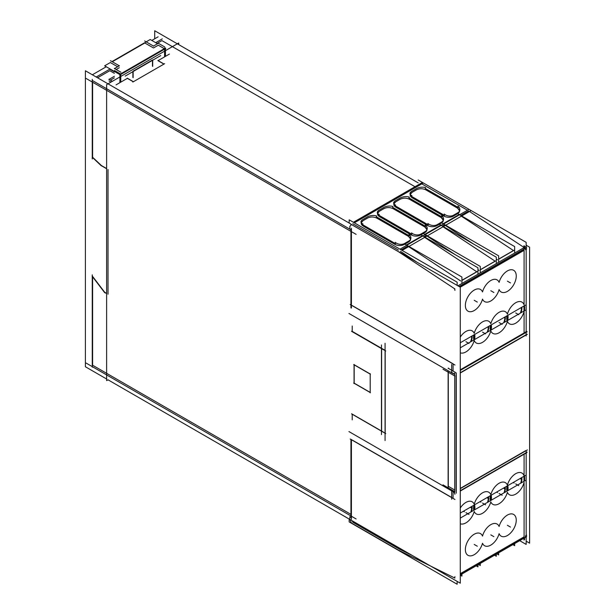<?xml version="1.0" encoding="UTF-8"?>
<svg xmlns="http://www.w3.org/2000/svg" width="615" height="615" viewBox="0 0 615 615"><rect width="100%" height="100%" fill="white"/><g stroke="black" fill="none" stroke-linecap="round" stroke-linejoin="round"><path stroke-width="0.92" d="M161.929 40.605L157.017 43.442L161.929 40.605L415.01 186.722L161.929 40.605M116.074 84.87L120.771 82.156L120.771 74.461L120.771 82.156L116.074 84.87M109.032 80.965L111 82.103L109.032 80.965M114.359 77.89L110.416 80.165L114.359 77.89M109.801 70.702L114.359 73.331L109.801 70.702L97.539 77.782L109.801 70.702M92.611 80.627L351.027 229.818L92.611 80.627M164.705 56.788L169.417 54.066L164.705 56.788M158.101 60.601L164.582 56.864L164.582 49.169L164.582 56.864L158.101 60.601M133.424 81.71L163.928 64.098L157.986 60.67L163.928 64.098L133.424 81.71L127.244 78.143M127.359 78.351L133.309 81.78L127.359 78.351L120.894 82.079L127.359 78.351M132.894 77.436L132.894 71.655L132.894 77.436M133.009 71.248L152.459 60.016L133.009 71.248M152.459 60.362L152.459 66.136L152.459 60.362M120.894 74.046L164.582 48.823L120.894 74.046M114.482 70.487L120.509 73.969L114.482 70.487M108.017 294.216L108.017 169.502L108.017 294.216M92.611 82.225L92.611 157.256L101.39 165.527L92.611 157.256L92.611 82.225M453.071 371.083L453.071 363.934L453.071 371.083M452.932 363.719L352.326 305.632L452.932 363.719M106.626 168.548L101.39 165.527L106.626 168.548M104.75 292.333L106.626 293.417L104.75 292.333L92.611 276.427L104.75 292.333M92.611 276.842L92.611 365.225L350.942 514.371L92.611 365.225L92.611 276.842M352.326 440.109L451.687 497.474L352.326 440.109M453.071 498.273L453.071 491.693L453.071 498.273M352.326 414.172L385.075 433.221L352.326 414.172M381.623 348.674L381.623 431.092L381.623 348.674M352.326 331.424L385.075 350.335L352.326 331.424M385.19 433.291L385.19 350.612L385.19 433.291M370.199 392.401L354.179 383.153L354.179 364.856L354.179 383.153L370.199 392.401M354.179 364.726L370.199 373.974L354.179 364.726M460.281 488.402L525.756 450.603L460.281 488.402M448.289 486.296L454.716 490.009L448.289 486.296L448.289 372.236L448.289 486.296M453.862 373.851L454.716 374.343L453.862 373.851M525.756 334.937L460.281 372.744L525.756 334.937M456.115 375.411L456.115 490.808L456.115 375.411M412.604 555.66L399.619 549.233L352.787 522.197L352.195 520.79L352.787 522.197L399.619 549.233L412.604 555.66M507.36 490.916L507.39 485.858L507.36 490.916M490.77 500.495L490.793 495.436L490.77 500.495M474.18 510.073L474.203 505.015L474.18 510.073M460.281 491.047L524.088 454.216L524.088 475.787A12.523 7.234 -60 0 0 515.693 473.688A12.523 7.234 -60 0 0 507.398 485.112A12.523 7.234 -60 0 0 499.103 483.259A12.523 7.234 -60 0 0 490.808 494.691A12.523 7.234 -60 0 0 482.514 492.838A12.523 7.234 -60 0 0 474.219 504.269A12.523 7.234 -60 0 0 465.924 502.417A12.523 7.234 -60 0 0 460.281 508.021A12.523 7.234 -60 0 1 465.924 502.417A12.523 7.234 -60 0 1 474.219 504.269A12.523 7.234 -60 0 1 482.514 492.838A12.523 7.234 -60 0 1 490.808 494.691A12.523 7.234 -60 0 1 499.103 483.259A12.523 7.234 -60 0 1 507.398 485.112A12.523 7.234 -60 0 1 515.693 473.688A12.523 7.234 -60 0 1 524.088 475.787L524.088 454.216L460.281 491.047L526.694 452.702M523.965 247.415L469.506 211.491L523.965 247.415M467.438 210.23L421.798 183.877L354.348 222.822L421.798 183.877L467.438 210.23M416.924 262.175L400.496 251.335L416.924 262.175M398.428 250.074L352.787 223.722L398.428 250.074M406.746 245.17L422.582 236.129L406.746 245.17M426.11 235.46L424.043 236.66L426.11 235.46M425.111 234.569L440.947 225.528L425.111 234.569M444.476 224.859L442.408 226.059L444.476 224.859M443.469 223.968L459.305 214.927L443.469 223.968M468.63 210.914L460.766 215.458L468.63 210.914M407.753 246.061L401.18 249.859L407.753 246.061M410.228 194.486L412.05 192.387C409.751 193.94 409.567 195.593 411.481 197.346L410.174 195.347M459.574 211.429L457.737 213.613C460.251 211.829 460.22 210.03 457.629 208.216L425.834 189.851C422.705 188.375 419.599 188.359 416.516 189.812L412.05 192.387L416.516 189.812C419.599 188.359 422.705 188.375 425.834 189.851L457.629 208.216L459.62 210.876M453.27 216.188L457.737 213.613L453.27 216.188C450.526 217.533 447.628 217.618 444.553 216.449C447.628 217.618 450.526 217.533 453.27 216.188M412.119 197.769L443.922 216.126L412.119 197.769M393.9 203.911L395.722 201.82C393.423 203.373 393.239 205.018 395.153 206.771L393.846 204.78M443.246 220.862L441.409 223.037C443.922 221.254 443.892 219.455 441.301 217.641L409.505 199.283C406.377 197.799 403.271 197.784 400.188 199.237L395.722 201.82L400.188 199.237C403.271 197.784 406.377 197.799 409.505 199.283L441.301 217.641L443.292 220.308M436.942 225.62L441.409 223.037L436.942 225.62C434.198 226.958 431.292 227.05 428.224 225.882C431.292 227.05 434.198 226.958 436.942 225.62M395.791 207.194L427.594 225.551L395.791 207.194M377.572 213.344L379.394 211.245C377.095 212.798 376.91 214.451 378.825 216.196L377.518 214.204M426.918 230.287L425.08 232.462C427.594 230.686 427.563 228.88 424.973 227.066L393.17 208.708C390.048 207.224 386.943 207.217 383.86 208.669L379.394 211.245L383.86 208.669C386.943 207.217 390.048 207.224 393.17 208.708L424.973 227.066L426.964 229.733M420.614 235.045L425.08 232.462L420.614 235.045C417.869 236.383 414.964 236.475 411.896 235.307C414.964 236.475 417.869 236.383 420.614 235.045M379.463 216.626L411.266 234.984L379.463 216.626M361.243 222.768L363.065 220.67C360.767 222.223 360.582 223.875 362.496 225.628L361.19 223.629M410.589 239.712L408.752 241.895C411.266 240.111 411.235 238.312 408.644 236.491L376.841 218.133C373.72 216.657 370.614 216.641 367.532 218.094L363.065 220.67L367.532 218.094C370.614 216.641 373.72 216.657 376.841 218.133L408.644 236.491L410.635 239.158M404.286 244.47L408.752 241.895L404.286 244.47C401.541 245.816 398.635 245.9 395.568 244.732C398.635 245.9 401.541 245.816 404.286 244.47M363.134 226.051L394.938 244.409L363.134 226.051M408.629 246.638L460.727 281.001L408.629 246.638M461.373 216.188L513.471 250.551L461.373 216.188M498.642 259.246L513.579 250.62L498.642 259.246M445.352 225.436L473.535 244.032L445.352 225.436M496.305 259.046L497.45 259.799L496.305 259.046M443.008 226.789L495.106 261.152L443.008 226.789M480.284 269.847L495.213 261.221L480.284 269.847M426.987 236.037L455.177 254.633L426.987 236.037M477.94 269.647L479.085 270.4L477.94 269.647M424.65 237.39L476.748 271.753L424.65 237.39M461.919 280.448L476.856 271.822L461.919 280.448M460.281 369.807L524.088 332.976L524.088 311.413A12.523 7.234 -60 0 1 515.701 323.19A12.523 7.234 -60 0 1 507.406 321.338A12.523 7.234 -60 0 1 499.111 332.769A12.523 7.234 -60 0 1 490.816 330.916A12.523 7.234 -60 0 1 482.521 342.347A12.523 7.234 -60 0 1 474.219 340.495A12.523 7.234 -60 0 1 465.924 351.918A12.523 7.234 -60 0 1 460.281 352.833A12.523 7.234 -60 0 0 465.924 351.918A12.523 7.234 -60 0 0 474.219 340.495A12.523 7.234 -60 0 0 482.521 342.347A12.523 7.234 -60 0 0 490.816 330.916A12.523 7.234 -60 0 0 499.111 332.769A12.523 7.234 -60 0 0 507.406 321.338A12.523 7.234 -60 0 0 515.701 323.19A12.523 7.234 -60 0 0 524.088 311.413L524.088 332.976L460.281 369.807L526.694 331.462M474.18 334.737L474.211 339.764L474.18 334.737M490.77 325.158L490.801 330.186L490.77 325.158M507.36 315.58L507.39 320.607L507.36 315.58M164.32 48.67L158.293 45.195L153.658 47.87L158.293 45.195L164.32 48.67M119.287 67.712L116.174 69.51L119.287 67.712M153.373 47.901L144.833 42.973L112.291 61.761L144.833 42.973L153.373 47.901M117.634 66.758L110.631 62.715L117.634 66.758M162.275 38.876L155.687 42.673M158.124 36.808L151.82 40.444M106.257 66.751L92.342 74.784M86.031 78.428L356.131 234.369M119.894 82.664L119.894 74.323L165.458 48.016L165.75 48.485L120.194 74.792L104.65 65.82L110.462 62.469M165.458 56.357L165.458 48.662M114.359 68.457L120.894 72.232M349.866 519.444L108.017 379.809L106.626 380.608L106.626 84.624L178.719 43.004L178.719 44.603M108.893 79.289L112.384 81.303M114.359 76.291L108.847 79.473M110.123 68.98L96.209 77.013M92.265 79.289L92.265 158.985M109.631 69.111L114.359 71.84M106.626 379.009L85.4 366.755L85.4 70.771L350.619 223.891M399.32 252.012L460.281 287.205L460.281 583.189L349.889 519.452M442.985 484.843L454.946 491.746M460.281 488.671L527.378 449.926M526.163 541.185L529.6 543.168L529.6 247.184L526.163 245.201M154.719 38.768L154.719 30.75L418.185 182.863M442.985 369.177L454.946 376.088M527.378 334.268L460.281 373.005M527.147 331.823L460.281 370.43M454.716 373.643L454.716 493.93M527.147 452.11L525.917 452.825M525.756 452.917L460.281 490.716M448.127 368.224L455.454 372.459M448.127 370.73L448.127 488.518M456.269 372.928L456.269 493.215M448.566 368.154L448.166 368.385M448.166 370.753L448.166 488.671M453.701 373.943L348.92 313.45M453.701 492.054L348.92 431.561M451.687 499.234L451.687 490.724M349.174 519.045L349.174 521.912L457.153 584.25L457.153 581.383M350.196 439.01L454.969 499.503M350.942 439.41L350.942 517.469L351.526 517.799L349.75 516.769M351.411 519.26L351.411 439.456M349.866 519.467L349.866 516.708M351.473 523.142L349.804 519.183M399.173 550.571L350.473 522.45M512.841 544.621L514.663 545.674L514.663 543.376M460.281 574.971L526.663 536.641M454.892 578.085L397.129 549.479M496.82 553.869L498.642 554.922L498.642 552.624M494.483 555.222L496.305 556.275L496.305 553.977M478.462 564.47L480.284 565.523L480.284 563.225M476.118 565.823L477.94 566.876L477.94 564.578M460.281 575.179L461.919 576.124L461.919 573.826M460.281 518.099L525.418 480.492M460.281 574.771L525.418 537.164M507.06 486.05A12.692 7.326 120 0 0 506.921 491.17M507.875 490.578L507.89 490.609A12.692 7.326 120 0 0 507.729 485.658M490.47 495.629A12.692 7.326 120 0 0 490.332 500.748M491.277 500.203A12.692 7.326 120 0 0 491.139 495.236L491.154 495.283M473.881 505.207A12.692 7.326 120 0 0 473.742 510.327M474.688 509.781A12.692 7.326 120 0 0 474.549 504.815M471.221 506.745L472.12 507.267A10.347 5.973 -60 0 1 471.497 511.626M470.298 507.275L472.12 508.328A10.347 5.973 -60 0 0 472.013 506.283M460.281 513.056L525.418 475.449M526.694 452.832L525.418 453.57M453.809 492.077L453.739 492.031A1.745 1.007 60 0 1 454.716 493.23M454.9 493.822A1.745 1.007 60 0 1 454.923 494.276M519.69 540.67L526.163 544.406L526.163 450.764M523.965 476.287L523.965 481.33M523.965 538.002L523.965 540.047A1.745 1.007 0 0 0 524.595 539.27L524.595 537.641M524.464 481.045A12.692 7.326 120 0 0 524.318 476.079M520.99 478.009L521.897 478.532A10.347 5.973 -60 0 1 521.266 482.89M520.067 478.539L521.897 479.592A10.347 5.973 -60 0 0 521.781 477.548M526.686 535.204L525.418 535.934M454.923 576.632A1.745 1.007 60 0 1 454.57 577.57A1.745 1.007 60 0 1 453.67 577.462M486.888 497.696L488.717 498.75A10.347 5.973 -60 0 0 488.602 496.705M487.81 497.166L488.717 497.689A10.347 5.973 -60 0 1 488.087 502.048M503.477 488.118L505.307 489.171A10.347 5.973 -60 0 0 505.192 487.126M504.4 487.587L505.307 488.11A10.347 5.973 -60 0 1 504.677 492.469M86.031 363.027L356.131 518.968M104.473 292.356L106.626 293.601M92.15 276.235L104.773 292.778M92.265 274.851L92.265 367.201M451.687 372.944L451.687 364.434M418.185 179.987L526.163 242.333L526.163 335.975M451.725 372.482L453.809 373.682M349.174 223.061L349.174 219.832L457.153 282.177L457.153 285.398M454.969 365.026L350.196 304.54M350.942 229.872L350.942 307.938M351.411 228.25L351.411 308.054M349.75 228.826L351.526 229.856M349.866 226.274L349.866 229.034M423.243 183.009L354.309 222.799M351.473 224.444L349.804 226.481M470.944 210.661L402.118 250.397M422.244 182.54L353.41 222.284M399.173 252.096L350.473 223.983M405.385 244.386L461.919 277.027L461.919 283.354M526.663 247.484L459.074 286.505M468.899 209.384L399.988 249.175M454.892 288.919L397.129 250.828M461.919 280.309L477.179 271.507M421.406 235.138L477.94 267.779L477.94 274.106M406.054 245.139L422.72 235.522M423.75 233.785L480.284 266.426L480.284 272.752M424.419 234.538L441.078 224.921M439.771 224.536L496.305 257.178L496.305 263.504M480.284 269.708L495.536 260.906M442.108 223.184L498.642 255.825L498.642 262.151M442.785 223.937L459.443 214.32M458.129 213.935L514.663 246.577L514.663 252.903M498.642 259.107L513.902 250.305M523.965 247.268A1.745 1.007 0 0 0 524.595 246.492A1.745 1.007 0 0 0 523.965 245.716L523.965 249.321M523.965 305.993L523.965 311.036M524.318 310.829A12.692 7.326 120 0 0 524.464 305.709M525.418 305.155L460.281 342.763M525.418 248.483L459.313 286.651M474.549 339.565A12.692 7.326 120 0 0 474.695 334.437M473.742 334.99A12.692 7.326 120 0 0 473.888 339.949M491.139 329.986A12.692 7.326 120 0 0 491.285 324.866M490.332 325.412A12.692 7.326 120 0 0 490.478 330.37M507.729 320.407A12.692 7.326 120 0 0 507.875 315.287M506.921 315.833A12.692 7.326 120 0 0 507.068 320.792M520.644 307.915L521.897 308.638A10.347 5.973 -60 0 0 521.866 307.208M521.566 307.385L521.897 307.577A10.347 5.973 -60 0 1 520.982 312.758M508.213 320.131A10.347 5.973 -60 0 1 507.89 319.577M525.418 332.638L460.281 370.245M525.418 310.198L460.281 347.806M453.578 373.543A1.745 1.007 -120 0 0 454.562 373.697A1.745 1.007 -120 0 0 454.923 372.767M525.418 332.062L526.694 331.331M470.875 336.651L472.128 337.374A10.347 5.973 -60 0 0 472.097 335.944M471.79 336.121L472.128 336.313A10.347 5.973 -60 0 1 471.213 341.494M525.418 249.705L526.686 248.967M454.923 290.403A1.745 1.007 -120 0 0 453.67 288.12M504.969 316.963L505.307 317.156A10.347 5.973 -60 0 1 504.392 322.337M491.616 329.709A10.347 5.973 -60 0 1 491.3 329.156M504.054 317.494L505.307 318.216A10.347 5.973 -60 0 0 505.276 316.786M488.379 326.542L488.717 326.734A10.347 5.973 -60 0 1 487.803 331.916M475.026 339.288A10.347 5.973 -60 0 1 474.711 338.734M487.464 327.072L488.717 327.795A10.347 5.973 -60 0 0 488.687 326.365M411.481 196.339L444.553 215.435M453.616 215.142A6.534 4.49 -168 0 1 444.199 214.028M457.798 212.729A6.534 4.49 12 0 0 459.82 210.261A6.534 4.49 12 0 0 457.906 206.117M425.196 188.428L458.267 207.516M416.209 188.72A6.534 3.06 172 0 1 425.665 187.729M411.773 191.303L416.47 188.59M412.035 191.134A6.534 3.06 -8 0 0 409.967 193.825A6.534 3.06 -8 0 0 411.958 195.639M453.355 215.311L458.052 212.598M395.153 205.771L428.224 224.859M437.288 224.567A6.534 4.49 -168 0 1 427.871 223.46M395.706 200.559A6.534 3.06 -8 0 0 393.638 203.257A6.534 3.06 -8 0 0 395.63 205.064M395.445 200.728L400.142 198.015M399.881 198.153A6.534 3.06 172 0 1 409.336 197.154M408.867 197.853L441.939 216.949M441.47 222.153A6.534 4.49 12 0 0 443.492 219.686A6.534 4.49 12 0 0 441.578 215.542M437.027 224.744L441.724 222.03M378.825 215.196L411.896 234.292M420.96 233.992A6.534 4.49 -168 0 1 411.543 232.885M379.378 209.992A6.534 3.06 -8 0 0 377.303 212.682A6.534 3.06 -8 0 0 379.301 214.497M379.117 210.161L383.814 207.447M383.552 207.578A6.534 3.06 172 0 1 393.008 206.579M392.539 207.278L425.611 226.374M425.142 231.586A6.534 4.49 12 0 0 427.164 229.111A6.534 4.49 12 0 0 425.249 224.975M420.698 234.169L425.396 231.455M362.496 224.621L395.568 243.717M404.632 243.425A6.534 4.49 -168 0 1 395.214 242.31M363.05 219.417A6.534 3.06 -8 0 0 360.974 222.107A6.534 3.06 -8 0 0 362.973 223.921M362.789 219.586L367.486 216.872M367.224 217.003A6.534 3.06 172 0 1 376.68 216.011M376.211 216.711L409.283 235.799M408.814 241.011A6.534 4.49 12 0 0 410.835 238.543A6.534 4.49 12 0 0 408.921 234.4M404.37 243.594L409.067 240.88M165.865 50.422L165.458 50.184M106.626 168.733L101.098 165.543M101.344 165.819L92.212 157.217M352.211 414.103L352.211 419.853M352.211 326.019L352.211 331.769M385.759 350.942L351.58 331.208M385.075 440.563L385.075 343.262M385.759 433.621L351.58 413.88M351.626 413.772L383.729 432.307M381.461 344.946L381.461 434.628M351.626 331.354L383.729 349.889M370.199 373.697L370.199 392.862M370.399 374.228L353.74 364.61M354.055 364.426L354.055 383.591M353.74 383.037L370.399 392.654M164.705 46.94L158.17 43.165M165.197 48.17L164.705 47.885M157.517 43.734L150.214 39.514L146.186 41.843M111.992 61.585L144.656 42.727M110.462 60.7L119.464 65.897M158.409 43.211L153.373 46.125M153.658 46.156L144.656 40.959M112.168 61.692L145.517 42.443M160.753 55.573L125.191 76.106M133.132 77.705L133.132 71.317M164.666 63.676L132.817 82.064M157.871 60.462L164.051 64.029M152.697 60.024L152.697 66.412M119.41 65.736L114.367 68.642M515.693 494.137A12.523 7.234 -60 0 1 507.398 492.284A12.523 7.234 -60 0 1 499.103 503.716A12.523 7.234 -60 0 1 490.808 501.863A12.523 7.234 -60 0 1 482.514 513.294A12.523 7.234 -60 0 1 474.219 511.442A12.523 7.234 -60 0 1 465.924 522.873A12.523 7.234 -60 0 1 460.281 523.788A12.523 7.234 -60 0 0 465.924 522.873A12.523 7.234 -60 0 0 474.219 511.442A12.523 7.234 -60 0 0 482.514 513.294A12.523 7.234 -60 0 0 490.808 501.863A12.523 7.234 -60 0 0 499.103 503.716A12.523 7.234 -60 0 0 507.398 492.284A12.523 7.234 -60 0 0 515.693 494.137A12.523 7.234 -60 0 0 524.088 482.352L524.088 536.841L460.281 573.68L524.088 536.841L524.088 482.352A12.523 7.234 -60 0 1 515.693 494.137M507.398 535.527A12.523 7.234 -60 0 1 499.103 533.674A12.523 7.234 -60 0 1 490.808 545.105A12.523 7.234 -60 0 1 482.514 543.253A12.523 7.234 -60 0 1 474.219 554.684A12.523 7.234 -60 0 1 465.363 549.572A12.523 7.234 -60 0 1 474.219 534.227A12.523 7.234 -60 0 1 482.514 536.08A12.523 7.234 -60 0 1 490.808 524.649A12.523 7.234 -60 0 1 499.103 526.502A12.523 7.234 -60 0 1 507.398 515.07A12.523 7.234 -60 0 1 516.254 520.182A12.523 7.234 -60 0 1 507.398 535.527A12.523 7.234 -60 0 1 499.103 533.674A12.523 7.234 -60 0 1 490.808 545.105A12.523 7.234 -60 0 1 482.514 543.253A12.523 7.234 -60 0 1 474.219 554.684A12.523 7.234 -60 0 1 465.363 549.572A12.523 7.234 -60 0 1 474.219 534.227A12.523 7.234 -60 0 1 482.514 536.08A12.523 7.234 -60 0 1 490.808 524.649A12.523 7.234 -60 0 1 499.103 526.502A12.523 7.234 -60 0 1 507.398 515.07A12.523 7.234 -60 0 1 516.254 520.182A12.523 7.234 -60 0 1 507.398 535.527M470.775 506.998L471.697 507.536A10.347 5.973 120 0 0 471.644 506.499A10.347 5.973 120 0 1 471.697 507.536A10.347 5.973 120 0 1 470.844 512.003A10.347 5.973 120 0 0 471.697 507.536M520.544 478.262L521.474 478.801A10.347 5.973 120 0 0 521.412 477.763A10.347 5.973 120 0 1 521.474 478.801A10.347 5.973 120 0 1 520.613 483.267A10.347 5.973 120 0 0 521.474 478.801M488.295 497.958A10.347 5.973 120 0 1 487.434 502.424A10.347 5.973 120 0 0 488.295 497.958A10.347 5.973 120 0 0 488.233 496.92A10.347 5.973 120 0 1 488.295 497.958L487.364 497.42M504.884 488.379A10.347 5.973 120 0 1 504.023 492.846A10.347 5.973 120 0 0 504.884 488.379A10.347 5.973 120 0 0 504.823 487.341A10.347 5.973 120 0 1 504.884 488.379L503.954 487.841M457.883 285.821L523.965 247.668M465.924 331.47A12.523 7.234 -60 0 1 474.219 333.322A12.523 7.234 -60 0 1 482.521 321.891A12.523 7.234 -60 0 1 490.816 323.744A12.523 7.234 -60 0 1 499.111 312.312A12.523 7.234 -60 0 1 507.406 314.165A12.523 7.234 -60 0 1 515.701 302.734A12.523 7.234 -60 0 1 524.088 304.825L524.088 250.343L524.088 304.825A12.523 7.234 -60 0 0 515.701 302.734A12.523 7.234 -60 0 0 507.406 314.165A12.523 7.234 -60 0 0 499.111 312.312A12.523 7.234 -60 0 0 490.816 323.744A12.523 7.234 -60 0 0 482.521 321.891A12.523 7.234 -60 0 0 474.219 333.322A12.523 7.234 -60 0 0 465.924 331.47A12.523 7.234 -60 0 0 460.281 337.074A12.523 7.234 -60 0 1 465.924 331.47M460.258 287.19L524.088 250.343L460.258 287.19M474.227 290.08A12.523 7.234 -60 0 1 482.521 291.933A12.523 7.234 -60 0 1 490.816 280.502A12.523 7.234 -60 0 1 499.111 282.354A12.523 7.234 -60 0 1 507.406 270.923A12.523 7.234 -60 0 1 516.262 276.035A12.523 7.234 -60 0 1 507.406 291.379A12.523 7.234 -60 0 1 499.111 289.527A12.523 7.234 -60 0 1 490.816 300.958A12.523 7.234 -60 0 1 482.521 299.105A12.523 7.234 -60 0 1 474.227 310.537A12.523 7.234 -60 0 1 465.363 305.424A12.523 7.234 -60 0 1 474.227 290.08A12.523 7.234 -60 0 1 482.521 291.933A12.523 7.234 -60 0 1 490.816 280.502A12.523 7.234 -60 0 1 499.111 282.354A12.523 7.234 -60 0 1 507.406 270.923A12.523 7.234 -60 0 1 516.262 276.035A12.523 7.234 -60 0 1 507.406 291.379A12.523 7.234 -60 0 1 499.111 289.527A12.523 7.234 -60 0 1 490.816 300.958A12.523 7.234 -60 0 1 482.521 299.105A12.523 7.234 -60 0 1 474.227 310.537A12.523 7.234 -60 0 1 465.363 305.424A12.523 7.234 -60 0 1 474.227 290.08M521.474 307.846A10.347 5.973 120 0 1 520.282 313.166A10.347 5.973 120 0 0 521.474 307.846A10.347 5.973 120 0 0 521.466 307.439A10.347 5.973 120 0 1 521.474 307.846L521.12 307.638M471.705 336.582A10.347 5.973 120 0 1 470.506 341.902A10.347 5.973 120 0 0 471.705 336.582A10.347 5.973 120 0 0 471.697 336.174A10.347 5.973 120 0 1 471.705 336.582L471.344 336.374M504.884 317.425A10.347 5.973 120 0 1 503.693 322.744A10.347 5.973 120 0 0 504.884 317.425A10.347 5.973 120 0 0 504.877 317.017A10.347 5.973 120 0 1 504.884 317.425L504.531 317.217M488.295 327.003A10.347 5.973 120 0 1 487.095 332.323A10.347 5.973 120 0 0 488.295 327.003A10.347 5.973 120 0 0 488.287 326.596A10.347 5.973 120 0 1 488.295 327.003L487.933 326.796M464.387 511.757L463.456 511.226L464.387 511.757M514.155 483.021L513.225 482.491L514.155 483.021M497.566 492.6L496.636 492.069L497.566 492.6M480.976 502.178L480.046 501.648L480.976 502.178M465.924 512.649L469.007 514.424L465.924 512.649M515.693 483.913L518.776 485.689L515.693 483.913M482.514 503.07L485.596 504.846L482.514 503.07M499.103 493.491L502.186 495.267L499.103 493.491M474.219 544.452L477.302 546.235L474.219 544.452M490.808 534.873L493.891 536.657L490.808 534.873M507.398 525.302L510.481 527.078L507.398 525.302M515.701 312.958L518.783 314.734L515.701 312.958M465.924 341.694L469.007 343.47L465.924 341.694M524.595 247.307L525.548 246.753M499.111 322.537L502.186 324.313L499.111 322.537M482.521 332.115L485.596 333.891L482.521 332.115M507.406 281.155L510.488 282.931L507.406 281.155M490.816 290.734L493.899 292.509L490.816 290.734M474.227 300.305L477.302 302.088L474.227 300.305M524.595 475.925L524.595 477.478L524.595 475.925M524.595 480.061L524.595 480.968L524.595 480.061M524.595 305.632L524.595 306.501L524.595 305.632M524.595 309.137L524.595 310.675L524.595 309.137M474.703 338.78L474.965 339.326M491.293 329.202L491.554 329.748M507.882 319.623L508.144 320.169M526.34 332.261L523.965 333.63M526.332 536.134L525.418 536.664M524.595 246.492L524.595 248.96"/></g></svg>
